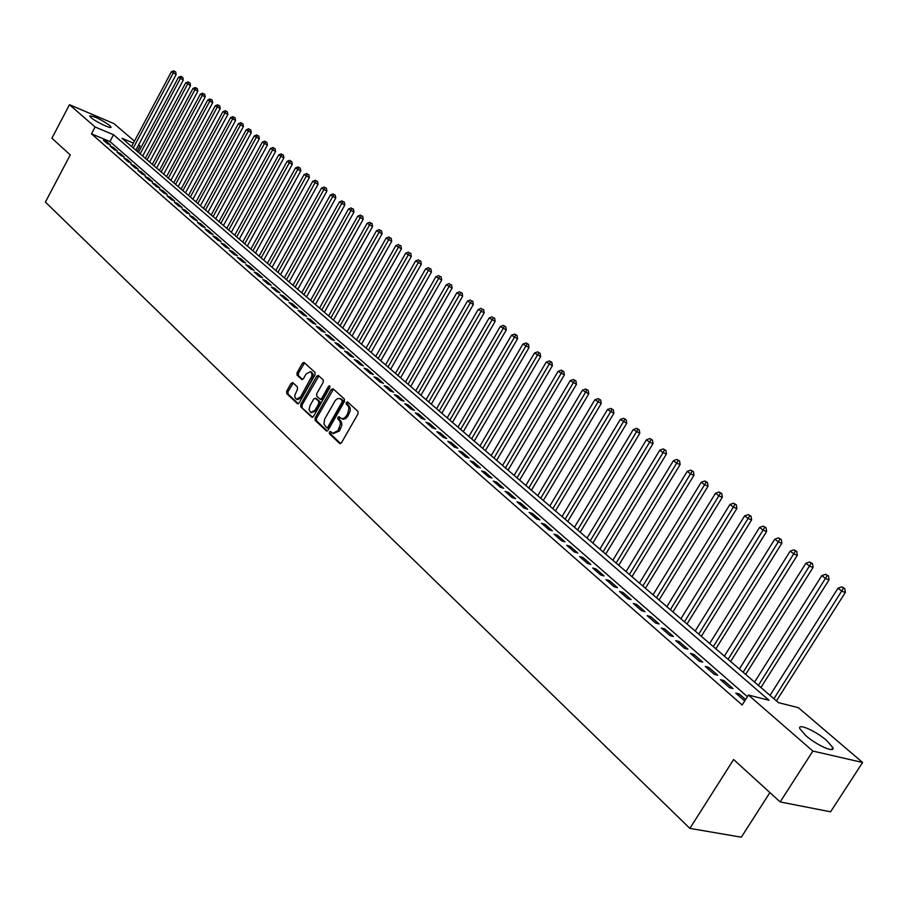 <?xml version="1.0" encoding="UTF-8"?>
<svg xmlns="http://www.w3.org/2000/svg" width="908" height="908" viewBox="0 0 908 908"><rect width="100%" height="100%" fill="white"/><g stroke="black" fill="none" stroke-linecap="round" stroke-linejoin="round"><path stroke-width="1.36" d="M329.4 432.072L329.434 433.808L339.626 443.41L341.51 442.718L358.013 413.866L357.945 411.358L347.582 401.96L346.266 402.46L346.311 404.196L348.263 406.16L348.944 408.282L347.832 413.356L345.834 416.693L343.508 418.531L341.499 418.633L338.979 416.693L337.821 417.294L337.855 419.031L339.796 421.017L340.511 423.764L337.992 430.596L332.725 433.309L330.546 431.482L329.4 432.072M331.182 432.038L330.796 434.251L340.67 443.547M348.082 402.414L347.662 404.662L349.001 405.865L347.639 405.411M339.615 417.249L339.217 419.485L340.534 420.699L339.183 420.245M109.72 125.486L111.026 127.052C111.945 129.515 95.612 121.785 90.913 117.518L89.642 115.986C93.558 115.815 100.255 118.982 109.72 125.486M826.757 740.576L832.84 747.579C835.542 753.583 816.587 745.23 805.759 735.582L799.835 728.715C797.292 722.791 815.94 731.042 826.757 740.576M292.841 382.677L291.071 383.392L286.667 391.2L286.701 393.595L297.574 403.776L299.152 402.936L315.042 374.8L315.008 372.394L303.987 362.428L302.387 363.291L297.052 372.768L297.075 375.152L301.865 379.51L303.454 378.659L306.121 373.948L310.423 371.656L311.75 373.358L311.864 376.139L300.582 396.944L296.337 399.202L294.998 397.5L294.794 395.298L297.449 389.328L297.415 386.921L292.841 382.677M133.397 143.101L122.024 138.311L778.496 702.656L798.393 707.695L862.6 762.482L830.582 811.809L780.165 801.946L733.607 759.519L689.887 828.391L45.4 202.087L70.245 154.916L51.915 138.209L69.473 104.704L113.92 123.613L134.452 141.126M780.165 801.946L812.864 751.064L748.442 695.051L769.042 700.272L113.523 134.736L95.102 126.995L69.473 104.704M747.42 696.674L109.925 141.535L91.492 133.851L742.165 704.994L748.442 695.051M91.492 133.851L95.102 126.995M315.121 417.93L315.167 420.381L326.278 430.835L328.129 430.142L344.427 401.518L344.37 399.043L333.088 388.806L331.238 389.532L315.121 417.93L316.483 418.384L316.517 420.824L327.3 430.971M311.671 417.101L300.786 406.852L300.752 404.435L316.665 376.275L318.288 375.424L323.191 379.828L323.237 382.245L316.733 393.731L316.779 396.172L320.104 399.191L321.738 398.34L328.537 386.343L329.683 385.741L329.854 387.546L313.498 416.397L311.671 417.101L312.341 417.317M745.604 699.546L739.214 693.973L735.775 693.099L744.73 700.931M720.396 679.649L729.589 687.697L733.028 688.57L723.835 680.535L720.396 679.649M705.266 666.427L714.312 674.338L717.751 675.234L708.705 667.335L705.266 666.427M690.386 653.42L699.285 661.194L702.724 662.102L693.825 654.339L690.386 653.42M675.745 640.617L684.507 648.267L687.946 649.197L679.184 641.559L675.745 640.617M661.353 628.018L669.956 635.555L673.395 636.497L664.792 628.983L661.353 628.018M647.177 615.635L655.655 623.047L659.095 624L650.616 616.6L647.177 615.635M633.228 603.434L641.57 610.732L645.009 611.708L636.667 604.422L633.228 603.434M619.506 591.437L627.712 598.61L631.151 599.609L622.933 592.436L619.506 591.437M605.988 579.622L614.069 586.693L617.508 587.692L609.427 580.632L605.988 579.622M592.686 567.988L600.642 574.946L604.081 575.967L596.113 569.01L592.686 567.988M579.588 556.536L587.419 563.391L590.847 564.413L583.015 557.569L579.588 556.536M566.694 545.254L574.412 552.007L577.829 553.051L570.111 546.31L566.694 545.254M553.994 534.154L561.587 540.793L565.003 541.849L557.41 535.209L553.994 534.154M541.474 523.212L548.965 529.75L552.382 530.817L544.891 524.279L541.474 523.212M529.148 512.43L536.526 518.877L539.942 519.955L532.565 513.519L529.148 512.43M517.004 501.818L524.268 508.162L527.684 509.252L520.42 502.907L517.004 501.818M505.041 491.353L512.203 497.618L515.608 498.708L508.446 492.454L505.041 491.353M493.248 481.047L500.308 487.21L503.702 488.322L496.653 482.159L493.248 481.047M481.637 470.889L488.583 476.961L491.977 478.085L485.031 472.012L481.637 470.889M470.185 460.878L477.029 466.86L480.423 467.995L473.567 462.002L470.185 460.878M458.892 451.004L465.645 456.906L469.039 458.041L462.274 452.139L458.892 451.004M447.769 441.277L454.42 447.099L457.802 448.234L451.14 442.423L447.769 441.277M436.793 431.675L443.354 437.418L446.736 438.564L440.164 432.832L436.793 431.675M425.977 422.22L432.446 427.884L435.817 429.041L429.336 423.378L425.977 422.22M415.308 412.89L421.687 418.474L425.058 419.644L418.667 414.059L415.308 412.89M404.786 403.697L411.086 409.202L414.434 410.371L408.135 404.866L404.786 403.697M394.413 394.617L400.621 400.053L403.969 401.223L397.761 395.797L394.413 394.617M384.175 385.673L390.304 391.03L393.641 392.211L387.512 386.853L384.175 385.673M374.073 376.843L380.123 382.12L383.46 383.312L377.41 378.034L374.073 376.843M364.119 368.137L370.078 373.347L373.404 374.539L367.445 369.329L364.119 368.137M354.29 359.534L360.17 364.675L363.495 365.879L357.604 360.737L354.29 359.534M344.586 351.055L350.397 356.129L353.711 357.343L347.9 352.27L344.586 351.055M335.018 342.691L340.75 347.696L344.053 348.91L338.321 343.905L335.018 342.691M325.575 334.428L331.227 339.376L334.53 340.591L328.866 335.642L325.575 334.428M316.245 326.278L321.829 331.159L325.121 332.373L319.537 327.504L316.245 326.278M307.04 318.231L312.556 323.044L315.836 324.269L310.332 319.457L307.04 318.231M297.96 310.286L303.397 315.042L306.677 316.268L301.229 311.512L297.96 310.286M288.994 302.443L294.362 307.131L297.631 308.368L292.251 303.681L288.994 302.443M280.129 294.703L285.43 299.334L288.699 300.571L283.398 295.94L280.129 294.703M271.39 287.053L276.622 291.627L279.88 292.864L274.636 288.29L271.39 287.053M262.752 279.505L267.917 284.022L271.174 285.26L265.999 280.742L262.752 279.505M254.229 272.048L259.325 276.509L262.571 277.757L257.463 273.297L254.229 272.048M245.807 264.682L250.846 269.086L254.081 270.334L249.03 265.93L245.807 264.682M237.487 257.407L242.459 261.765L245.682 263.014L240.699 258.655L237.487 257.407M229.259 250.222L234.185 254.524L237.397 255.772L232.482 251.482L229.259 250.222M221.143 243.117L226.001 247.373L229.213 248.633L224.355 244.377L221.143 243.117M213.13 236.103L217.92 240.302L221.132 241.562L216.32 237.374L213.13 236.103M205.197 229.179L209.941 233.322L213.142 234.593L208.386 230.439L205.197 229.179M197.365 222.335L202.053 226.433L205.242 227.692L200.554 223.595L197.365 222.335M189.636 215.571L194.267 219.611L197.445 220.882L192.802 216.83L189.636 215.571M181.986 208.885L186.56 212.881L189.727 214.152L185.153 210.145L181.986 208.885M174.427 202.268L178.955 206.23L182.111 207.501L177.582 203.54L174.427 202.268M166.958 195.742L171.43 199.647L174.586 200.918L170.102 197.013L166.958 195.742M159.57 189.284L163.996 193.154L167.14 194.426L162.714 190.555L159.57 189.284M152.272 182.905L156.641 186.719L159.785 188.001L155.404 184.176L152.272 182.905M145.064 176.595L149.377 180.374L152.51 181.645L148.186 177.866L145.064 176.595M137.925 170.363L142.204 174.086L145.314 175.369L141.046 171.635L137.925 170.363M130.877 164.189L135.099 167.878L138.209 169.16L133.987 165.472L130.877 164.189M123.908 158.094L128.073 161.749L131.183 163.02L126.995 159.377L123.908 158.094M117.007 152.067L121.139 155.677L124.226 156.948L120.094 153.338L117.007 152.067M110.186 146.109L114.272 149.672L117.359 150.955L113.273 147.38L110.186 146.109M110.56 145.019L106.52 141.489L103.444 140.207L107.484 143.736L110.56 145.019M689.887 828.391L741.303 837.199L769.905 792.593M862.6 762.482L812.864 751.064M138.697 144.747L140.025 145.882L138.436 145.223M137.131 151.307L140.025 145.882M109.925 141.535L113.523 134.736M739.214 693.973L738.34 695.346M723.835 680.535L722.972 681.908M708.705 667.335L707.854 668.685M693.825 654.339L692.986 655.69M679.184 641.559L678.355 642.898M664.792 628.983L663.964 630.311M650.616 616.6L649.799 617.928M636.667 604.422L635.861 605.738M622.933 592.436L622.139 593.741M609.427 580.632L608.632 581.926M596.113 569.01L595.33 570.303M583.015 557.569L582.244 558.851M570.111 546.31L569.35 547.581M557.41 535.209L556.649 536.48M544.891 524.279L544.142 525.539M532.565 513.519L531.816 514.768M520.42 502.907L519.682 504.156M508.446 492.454L507.72 493.691M496.653 482.159L495.927 483.385M485.031 472.012L484.305 473.227M473.567 462.002L472.864 463.216M462.274 452.139L461.57 453.342M451.14 442.423L450.447 443.615M440.164 432.832L439.472 434.024M429.336 423.378L428.655 424.558M418.667 414.059L417.986 415.24M408.135 404.866L407.465 406.035M397.761 395.797L397.091 396.966M387.512 386.853L386.853 388.011M377.41 378.034L376.752 379.181M367.445 369.329L366.787 370.475M357.604 360.737L356.957 361.872M347.9 352.27L347.265 353.394M338.321 343.905L337.685 345.029M328.866 335.642L328.242 336.766M319.537 327.504L318.912 328.605M310.332 319.457L309.707 320.558M301.229 311.512L300.616 312.613M292.251 303.681L291.65 304.77M283.398 295.94L282.785 297.018M274.636 288.29L274.046 289.368M265.999 280.742L265.408 281.821M257.463 273.297L256.873 274.364M249.03 265.93L248.44 266.997M240.699 258.655L240.121 259.711M232.482 251.482L231.903 252.526M224.355 244.377L223.777 245.421M216.32 237.374L215.752 238.407M208.386 230.439L207.83 231.472M200.554 223.595L199.987 224.628M192.802 216.83L192.246 217.852M185.153 210.145L184.596 211.167M177.582 203.54L177.037 204.55M170.102 197.013L169.558 198.023M162.714 190.555L162.18 191.554M155.404 184.176L154.871 185.175M148.186 177.866L147.652 178.865M141.046 171.635L140.513 172.622M133.987 165.472L133.453 166.448M126.995 159.377L126.484 160.353M120.094 153.338L119.584 154.315M113.273 147.38L112.762 148.344M106.52 141.489L106.009 142.442M333.406 433.536L339.342 431.05L337.992 430.596M340.534 420.699L341.59 422.447L341.783 425.5L339.342 431.05M341.794 418.713L343.633 419.212L345.687 418.565L347.809 416.216L346.459 415.75M349.001 405.865L350.204 408.157L350.261 410.654L347.809 416.216M333.463 389.146L316.483 418.384M326.494 427.634L327.788 427.157L342.078 402.04L342.044 400.315L340.001 398.601L337.64 398.567L335.324 400.405L324.667 419.042L323.952 424.059L326.494 427.634M326.982 427.793L329.15 427.6L327.788 427.157M340.727 398.85L343.394 400.78L343.44 402.505L329.15 427.6M312.681 417.215L300.786 406.852M318.867 375.901L302.103 404.889L302.137 407.306M321.25 399.509L323.089 398.805L329.876 386.819L328.537 386.343M310.003 405.626L309.083 409.735L310.672 412.527L314.974 410.268L318.697 403.697L318.651 401.257L315.326 398.226L313.714 399.077L310.003 405.626M311.194 412.697L316.325 410.711L314.974 410.268M316.245 398.612L320.002 401.711L320.047 404.151L316.325 410.711M296.837 399.372L297.688 399.656L301.933 397.398L300.582 396.944M311.296 371.962L313.226 374.323L312.885 377.796L301.933 397.398M304.566 362.916L298.391 373.233L298.414 375.617L302.625 379.487M293.216 383.028L288.018 391.654L288.04 394.049L298.357 403.742M776.419 700.885L845.348 592.402L842.113 591.335L838.027 588.168L770.018 695.369M773.922 698.729L843.498 588.134L844.792 588.554L841.852 586.863L843.498 588.134M838.027 588.168L841.852 586.863M844.792 588.554L845.348 592.402M760.904 687.538L829.083 579.815L825.849 578.725L821.819 575.604L754.559 682.078M758.396 685.381L827.222 575.558L828.516 575.99L825.61 574.31L827.222 575.558M821.819 575.604L825.61 574.31M828.516 575.99L829.083 579.815M745.65 674.428L813.08 567.432L809.834 566.331L805.873 563.266L739.35 669.003M743.13 672.26L811.219 563.198L812.512 563.641L809.63 561.973L811.219 563.198M805.873 563.266L809.63 561.973M812.512 563.641L813.08 567.432M730.634 661.512L797.337 555.242L794.091 554.13L790.198 551.122L724.38 656.144M728.102 659.344L795.476 551.043L796.781 551.485L793.921 549.839L795.476 551.043M790.198 551.122L793.921 549.839M796.781 551.485L797.337 555.242M715.856 648.811L781.856 543.256L778.61 542.133L774.774 539.17L709.659 643.488M713.313 646.632L779.995 539.08L781.289 539.534L778.462 537.888L779.995 539.08M774.774 539.17L778.462 537.888M781.289 539.534L781.856 543.256M701.317 636.315L766.624 531.475L763.367 530.329L759.599 527.412L695.176 631.026M698.774 634.125L764.763 527.31L766.057 527.764L763.253 526.141L764.763 527.31M759.599 527.412L763.253 526.141M766.057 527.764L766.624 531.475M687.015 624.012L751.631 519.864L748.374 518.718L744.662 515.846L680.909 618.768M684.45 621.821L749.77 515.733L751.064 516.187L748.283 514.586L749.77 515.733M744.662 515.846L748.283 514.586M751.064 516.187L751.631 519.864M672.93 611.913L736.876 508.446L733.619 507.288L729.964 504.462L666.869 606.703M670.365 609.699L735.015 504.337L736.32 504.803L733.55 503.202L735.015 504.337M729.964 504.462L733.55 503.202M736.32 504.803L736.876 508.446M659.06 599.984L722.348 497.209L719.102 496.04L715.504 493.248L653.056 594.819M656.495 597.782L720.498 493.112L721.792 493.589L719.057 492L720.498 493.112M715.504 493.248L719.057 492M721.792 493.589L722.348 497.209M645.406 588.248L708.058 486.143L704.801 484.963L701.26 482.216L639.448 583.129M642.83 586.035L706.197 482.069L707.502 482.545L704.778 480.979L706.197 482.069M701.26 482.216L704.778 480.979M707.502 482.545L708.058 486.143M631.968 576.694L693.984 475.259L690.727 474.055L687.242 471.365L626.055 571.609M629.38 574.48L692.123 471.207L693.428 471.683L690.727 470.128L692.123 471.207M687.242 471.365L690.727 470.128M693.428 471.683L693.984 475.259M618.734 565.321L680.126 464.533L676.869 463.33L673.441 460.662L612.855 560.27M616.135 563.085L678.265 460.504L679.57 460.98L676.891 459.437L678.265 460.504M673.441 460.662L676.891 459.437M679.57 460.98L680.126 464.533M605.693 554.107L666.472 453.966L663.226 452.751L659.844 450.141L599.87 549.102M603.094 551.871L664.622 449.959L665.927 450.447L663.271 448.915L664.622 449.959M659.844 450.141L663.271 448.915M665.927 450.447L666.472 453.966M592.845 543.063L653.034 443.569L649.776 442.344L646.451 439.767L587.067 538.092M590.245 540.827L651.184 439.574L652.489 440.074L649.856 438.553L651.184 439.574M646.451 439.767L649.856 438.553M652.489 440.074L653.034 443.569M580.189 532.19L639.8 433.32L633.262 429.552L574.458 527.253M577.59 529.954L637.949 429.348L639.243 429.847L636.633 428.338L637.949 429.348M633.262 429.552L636.633 428.338M639.243 429.847L639.8 433.32M567.727 521.476L626.747 423.23L620.278 419.485L562.029 516.573M565.116 519.228L624.908 419.28L626.202 419.78L623.614 418.282L624.908 419.28M620.278 419.485L623.614 418.282M626.202 419.78L626.747 423.23M555.446 510.909L613.899 413.288L607.475 409.565L549.794 506.051M552.836 508.673L612.06 409.36L613.354 409.86L610.789 408.373L612.06 409.36M607.475 409.565L610.789 408.373M613.354 409.86L613.899 413.288M543.336 500.501L601.244 403.481L594.865 399.804L537.729 495.677M540.725 498.254L599.405 399.577L600.699 400.087L598.145 398.612L599.405 399.577M594.865 399.804L598.145 398.612M600.699 400.087L601.244 403.481M531.407 490.252L588.77 393.834L582.437 390.179L525.834 485.462M528.796 488.005L586.931 389.941L588.225 390.451L585.694 388.987L586.931 389.941M582.437 390.179L585.694 388.987M588.225 390.451L588.77 393.834M519.648 480.139L576.478 384.311L570.19 380.69L514.121 475.383M517.027 477.892L574.639 380.452L575.933 380.963L573.413 379.51L574.639 380.452M570.19 380.69L573.413 379.51M575.933 380.963L576.478 384.311M508.06 470.174L564.356 374.936L558.114 371.338L502.567 465.452M505.438 467.926L562.517 371.088L563.811 371.599L561.314 370.158L562.517 371.088M558.114 371.338L561.314 370.158M563.811 371.599L564.356 374.936M496.631 460.345L552.404 365.686L546.219 362.122L491.171 455.657M494.009 458.097L550.577 361.861L551.871 362.383L549.397 360.953L550.577 361.861M546.219 362.122L549.397 360.953M551.871 362.383L552.404 365.686M485.36 450.663L540.635 356.583L534.483 353.03L479.946 446.01M482.738 448.404L538.807 352.769L540.101 353.28L537.638 351.861L538.807 352.769M534.483 353.03L537.638 351.861M540.101 353.28L540.635 356.583M474.248 441.106L529.024 347.594L522.917 344.064L468.869 436.487M471.627 438.848L527.196 343.803L528.49 344.325L526.05 342.918L527.196 343.803M522.917 344.064L526.05 342.918M528.49 344.325L529.024 347.594M463.284 431.686L517.571 338.729L511.51 335.234L457.95 427.101M460.662 429.427L515.755 334.961L517.038 335.483L514.62 334.087L515.755 334.961M511.51 335.234L514.62 334.087M517.038 335.483L517.571 338.729M452.479 422.402L506.278 329.99L500.263 326.528L447.179 417.839M449.857 420.143L504.462 326.244L505.756 326.766L503.35 325.382L504.462 326.244M500.263 326.528L503.35 325.382M505.756 326.766L506.278 329.99M441.821 413.231L495.144 321.375L489.174 317.936L436.555 408.702M439.2 410.972L493.328 317.641L494.622 318.175L493.328 317.641M489.174 317.936L492.227 316.79M494.622 318.175L495.144 321.375M431.3 404.196L484.168 312.874L478.232 309.458L426.068 399.702M428.678 401.938L482.352 309.163L483.635 309.685L482.352 309.163M478.232 309.458L481.263 308.323M483.635 309.685L484.168 312.874M420.926 395.275L473.329 304.498L467.45 301.093L415.739 390.803M418.304 393.016L471.524 300.798L472.807 301.331L471.524 300.798M467.45 301.093L470.446 299.969M472.807 301.331L473.329 304.498M410.7 386.479L462.649 296.224L456.803 292.853L405.536 382.041M408.067 384.22L459.448 294.896L460.844 292.546L462.127 293.08L460.844 292.546M456.803 292.853L459.777 291.729M462.127 293.08L462.649 296.224M400.598 377.796L452.105 288.063L446.293 284.715L395.468 373.381M397.976 375.537L448.904 286.735L450.3 284.408L451.582 284.93L450.3 284.408M446.293 284.715L449.256 283.591M451.582 284.93L452.105 288.063M390.633 369.227L441.697 280.016L435.931 276.69L385.537 364.846M388.011 366.968L438.507 278.688L439.903 276.373L441.174 276.906L439.903 276.373M435.931 276.69L438.87 275.578M441.174 276.906L441.697 280.016M380.793 360.771L431.436 272.071L425.704 268.768L375.73 356.424M378.171 358.512L428.247 270.732L429.643 268.439L430.914 268.984L429.643 268.439M425.704 268.768L428.621 267.656M430.914 268.984L431.436 272.071M371.088 352.429L421.301 264.228L415.614 260.948L366.06 348.104M368.466 350.17L418.123 262.889L419.519 260.619L420.79 261.152L419.519 260.619M415.614 260.948L418.509 259.847M420.79 261.152L421.301 264.228M361.509 344.189L411.301 256.487L405.649 253.23L356.504 339.898M358.887 341.941L408.135 255.148L409.519 252.901L410.791 253.434L409.519 252.901M405.649 253.23L408.532 252.129M410.791 253.434L411.301 256.487M352.043 336.051L401.438 248.849L395.82 245.614L347.083 331.795M349.421 333.804L398.272 247.509L399.656 245.285L400.916 245.818L399.656 245.285M395.82 245.614L398.68 244.524M400.916 245.818L401.438 248.849M342.702 328.026L391.7 241.312L386.116 238.1L337.776 323.793M340.091 325.779L388.533 239.973L389.918 237.76L391.178 238.293L389.918 237.76M386.116 238.1L388.953 237.011M391.178 238.293L391.7 241.312M333.486 320.104L382.075 233.867L376.536 230.677L328.582 315.893M330.875 317.857L378.92 232.527L380.304 230.337L381.564 230.87L380.304 230.337M376.536 230.677L379.351 229.599M381.564 230.87L382.075 233.867M324.383 312.273L372.586 226.523L367.082 223.345L319.514 308.096M321.772 310.037L369.431 225.173L370.816 223.005L372.076 223.538L370.816 223.005M367.082 223.345L369.874 222.278M372.076 223.538L372.586 226.523M315.394 304.543L363.211 219.271L357.741 216.115L310.559 300.389M312.783 302.307L360.067 217.92L361.441 215.763L362.701 216.308L361.441 215.763M357.741 216.115L360.51 215.048M362.701 216.308L363.211 219.271M306.518 296.916L353.95 212.109L348.524 208.976L301.706 292.785M303.908 294.68L350.817 210.747L352.191 208.613L353.439 209.158L352.191 208.613M348.524 208.976L351.271 207.909M353.439 209.158L353.95 212.109M297.745 289.38L344.813 205.026L339.41 201.917L292.966 285.271M295.145 287.144L341.68 203.676L343.054 201.553L344.302 202.098L343.054 201.553M339.41 201.917L342.146 200.861M344.302 202.098L344.813 205.026M289.084 281.934L335.778 198.046L330.421 194.948L284.34 277.848M286.485 279.698L332.657 196.684L334.031 194.584L335.279 195.129L334.031 194.584M330.421 194.948L333.134 193.892M335.279 195.129L335.778 198.046M280.538 274.579L326.869 191.145L321.534 188.069L275.816 270.527M277.939 272.343L323.747 189.783L325.121 187.706L326.358 188.251L325.121 187.706M321.534 188.069L324.235 187.014M326.358 188.251L326.869 191.145M272.082 267.315L318.061 184.324L312.761 181.271L267.395 263.286M269.483 265.091L314.951 182.962L316.313 180.908L317.562 181.452L316.313 180.908M312.761 181.271L315.439 180.227M317.562 181.452L318.061 184.324M263.74 260.142L309.356 177.593L304.101 174.563L259.075 256.135M261.141 257.906L306.257 176.231L307.619 174.188L308.856 174.733L307.619 174.188M304.101 174.563L306.756 173.519M308.856 174.733L309.356 177.593M255.488 253.048L300.764 170.942L295.531 167.923L250.858 249.064M252.901 250.824L297.665 169.58L299.027 167.549L300.264 168.094L299.027 167.549M295.531 167.923L298.176 166.89M300.264 168.094L300.764 170.942M247.339 246.045L292.274 164.371L287.076 161.374L242.731 242.084M244.751 243.821L289.187 163.009L290.537 161L291.774 161.545L290.537 161M287.076 161.374L289.697 160.341M291.774 161.545L292.274 164.371M239.281 239.122L283.886 157.879L278.722 154.905L234.707 235.183M236.704 236.897L280.799 156.517L282.15 154.519L283.387 155.064L282.15 154.519M278.722 154.905L281.321 153.872M283.387 155.064L283.886 157.879M231.324 232.278L275.589 151.466L270.459 148.503L226.773 228.362M228.748 230.064L272.514 150.092L273.864 148.118L275.101 148.662L273.864 148.118M270.459 148.503L273.047 147.482M275.101 148.662L275.589 151.466M223.459 225.524L267.406 145.121L262.298 142.181L218.942 221.631M220.882 223.3L264.33 143.759L265.681 141.796L266.907 142.34L265.681 141.796M262.298 142.181L264.864 141.16M266.907 142.34L267.406 145.121M215.684 218.839L259.302 138.856L254.24 135.939L211.189 214.969M213.119 216.626L256.238 137.494L257.588 135.542L258.814 136.087L257.588 135.542M254.24 135.939L256.782 134.917M258.814 136.087L259.302 138.856M208.011 212.234L251.3 132.659L246.261 129.765L203.528 208.386M205.435 210.02L248.247 131.297L249.598 129.367L250.812 129.912L249.598 129.367M246.261 129.765L248.803 128.754M250.812 129.912L251.3 132.659M200.407 205.707L243.401 126.541L238.384 123.658L195.969 201.882M197.853 203.494L240.348 125.179L241.687 123.261L242.913 123.806L241.687 123.261M238.384 123.658L240.904 122.648M242.913 123.806L243.401 126.541M192.905 199.249L235.581 120.492L230.598 117.62L188.478 195.447M190.339 197.047L232.539 119.13L233.878 117.223L235.093 117.768L233.878 117.223M230.598 117.62L233.106 116.621M235.093 117.768L235.581 120.492M185.482 192.871L227.851 114.51L222.903 111.661L181.089 189.091M182.928 190.669L224.821 113.148L226.149 111.264L227.363 111.809L226.149 111.264M222.903 111.661L225.388 110.662M227.363 111.809L227.851 114.51M178.15 186.56L220.213 108.597L215.287 105.771L173.768 182.803M175.596 184.369L217.182 107.235L218.522 105.362L219.725 105.907L218.522 105.362M215.287 105.771L217.761 104.772M219.725 105.907L220.213 108.597M170.886 180.329L212.665 102.752L207.773 99.937L166.539 176.583M168.343 178.138L209.646 101.39L210.974 99.528L212.177 100.084L210.974 99.528M207.773 99.937L210.225 98.949M212.177 100.084L212.665 102.752M163.712 174.154L205.197 96.974L200.328 94.171L159.388 170.443M161.17 171.975L202.178 95.612L203.506 93.762L204.709 94.319L203.506 93.762M200.328 94.171L202.768 93.195M204.709 94.319L205.197 96.974M156.619 168.059L197.808 91.265L192.973 88.473L152.317 164.359M154.076 165.88L194.8 89.892L196.128 88.065L197.331 88.609L196.128 88.065M192.973 88.473L195.402 87.497M197.331 88.609L197.808 91.265M149.604 162.021L190.51 85.613L185.697 82.844L145.325 158.355M147.073 159.842L187.513 84.251L188.83 82.435L190.033 82.98L188.83 82.435M185.697 82.844L188.104 81.868M190.033 82.98L190.51 85.613M142.669 156.062L183.291 80.029L178.513 77.271L138.413 152.408M140.138 153.883L180.295 78.656L181.623 76.862L182.814 77.407L181.623 76.862M178.513 77.271L180.896 76.306M182.814 77.407L183.291 80.029M135.803 150.161L176.152 74.501L171.396 71.766L131.581 146.529M133.283 147.993L173.167 73.139L174.484 71.346L175.675 71.891L174.484 71.346M171.396 71.766L173.768 70.801M175.675 71.891L176.152 74.501M330.796 434.251L329.434 433.808M347.662 404.662L346.311 404.196M339.217 419.485L337.855 419.031M340.716 428.655L339.354 428.213M349.183 413.81L347.832 413.356M340.352 443.637L339.626 443.41M332.589 389.997L331.238 389.532M326.971 431.062L326.278 430.835M316.517 420.824L315.167 420.381M343.44 402.505L342.078 402.04M343.394 400.78L342.044 400.315M341.998 399.509L340.648 399.043M302.103 404.889L300.752 404.435M318.004 376.741L316.665 376.275M323.089 398.805L321.738 398.34M320.047 404.151L318.697 403.697M320.002 401.711L318.651 401.257M316.881 398.828L315.53 398.362M312.375 378.908L311.035 378.443M302.273 379.589L301.672 379.374M298.414 375.617L297.075 375.152M298.391 373.233L297.052 372.768M303.715 363.756L302.387 363.291M298.006 403.844L297.359 403.629M288.04 394.049L286.701 393.595M288.018 391.654L286.667 391.2M292.41 383.846L291.071 383.392M832.84 747.579L831.569 749.554M328.004 428.19L326.789 427.793M341.351 399.066L340.001 398.601M321.455 399.656L320.297 399.259M316.676 398.68L315.326 398.226M311.762 372.132L310.423 371.656"/></g></svg>
